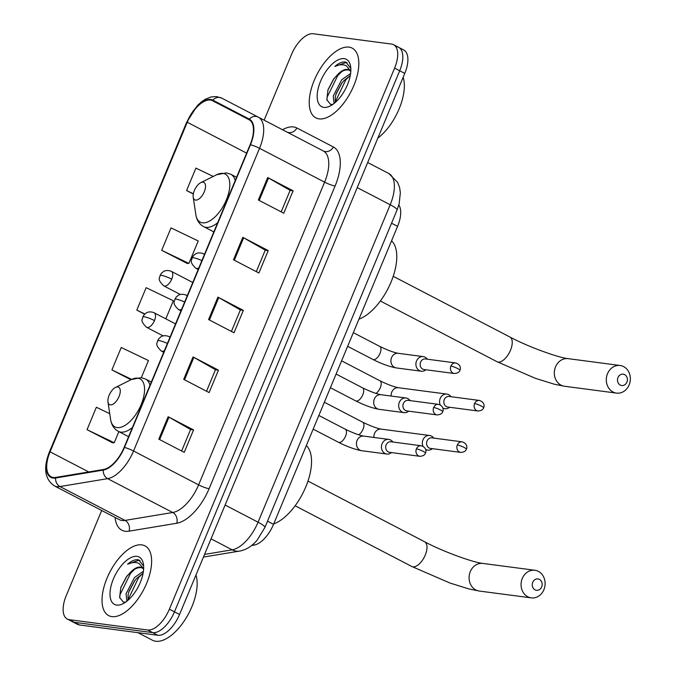 <?xml version="1.0" encoding="UTF-8"?>
<svg xmlns="http://www.w3.org/2000/svg" width="675" height="675" viewBox="0 0 675 675"><rect width="100%" height="100%" fill="white"/><g stroke="black" fill="none" stroke-linecap="round" stroke-linejoin="round"><path stroke-width="1.01" d="M398.832 204.981A24.57 11.914 117.5 0 1 397.583 226.344L273.535 524.348A24.57 11.914 117.5 0 1 254.112 545.088L251.674 545.493M101.689 510.477L66.243 595.628A24.57 11.914 -62.5 0 0 67.281 619.051L77.448 624.341A24.57 11.914 -62.5 0 0 79.456 624.966L157.832 635.285A24.57 11.914 -62.5 0 0 179.542 614.495L404.772 73.406A24.57 11.914 -62.5 0 0 403.734 49.984L398.655 47.334A24.57 11.914 -62.5 0 0 396.647 46.71M67.281 619.051A24.57 11.914 -62.5 0 0 69.289 619.675L147.665 629.994L152.752 632.635A24.57 11.914 -62.5 0 0 174.462 611.845L399.693 70.765A24.57 11.914 -62.5 0 0 398.655 47.334A24.57 11.914 -62.5 0 1 399.693 70.765L174.462 611.845A24.57 11.914 -62.5 0 1 152.752 632.635L74.368 622.316L152.752 632.635L157.832 635.285M72.36 621.692A24.57 11.914 -62.5 0 0 74.368 622.316A24.57 11.914 -62.5 0 1 72.36 621.692M204.55 554.411L232.175 549.83A32.763 15.879 -62.5 0 0 258.061 522.188L390.201 204.753A32.763 15.879 -62.5 0 0 388.817 173.517L367.681 162.523L388.817 173.517L397.651 182.436L399.583 187.532L400.359 192.594L399.161 203.757L397.069 209.959A16.377 2.489 -157.4 0 0 390.201 204.753L357.235 187.608M111.898 616.612A39.31 19.06 -62.5 0 0 145.252 586.465A39.31 19.06 -62.5 0 0 144.973 545.864A39.31 19.06 -62.5 0 0 141.767 544.868A39.31 19.06 -62.5 0 0 108.405 575.016A39.31 19.06 -62.5 0 0 108.683 615.617A39.31 19.06 -62.5 0 0 111.898 616.612A39.31 19.06 -62.5 0 0 145.252 586.465A39.31 19.06 -62.5 0 0 144.973 545.864A39.31 19.06 -62.5 0 0 141.767 544.868A39.31 19.06 -62.5 0 0 108.405 575.016A39.31 19.06 -62.5 0 0 108.683 615.617A39.31 19.06 -62.5 0 0 111.898 616.612M319.089 118.876A39.31 19.06 -62.5 0 0 352.443 88.729A39.31 19.06 -62.5 0 0 352.164 48.127A39.31 19.06 -62.5 0 0 348.95 47.132A39.31 19.06 -62.5 0 0 315.596 77.279A39.31 19.06 -62.5 0 0 315.875 117.88A39.31 19.06 -62.5 0 0 319.089 118.876A39.31 19.06 -62.5 0 0 352.443 88.729A39.31 19.06 -62.5 0 0 352.164 48.127A39.31 19.06 -62.5 0 0 348.95 47.132A39.31 19.06 -62.5 0 0 315.596 77.279A39.31 19.06 -62.5 0 0 315.875 117.88A39.31 19.06 -62.5 0 0 319.089 118.876M53.308 477.478A26.207 12.707 117.5 0 1 51.165 476.812A26.207 12.707 117.5 0 1 50.06 451.82L187.253 122.242A26.207 12.707 117.5 0 1 212.549 100.727L249.033 119.703A26.207 12.707 117.5 0 1 250.138 144.695L124.133 447.398A26.207 12.707 117.5 0 1 103.427 469.513L55.747 477.411A26.207 12.707 117.5 0 1 53.308 477.478M53.055 478.069A26.865 13.027 -62.5 0 0 55.561 478.01L103.233 470.104A26.865 13.027 -62.5 0 0 124.47 447.441L250.467 144.737A26.865 13.027 -62.5 0 0 249.337 119.129L212.853 100.145A26.865 13.027 -62.5 0 0 186.924 122.192L49.731 451.778A26.865 13.027 -62.5 0 0 53.055 478.069M161.688 250.324L188.89 263.385L198.222 240.967L171.028 227.897L161.688 250.324L187.169 263.41M109.738 413.691L96.365 407.261L87.033 429.688L112.506 442.775M212.853 100.145A8.193 7.163 -62.5 0 1 221.67 98.086L323.232 150.922A8.193 7.163 117.5 0 0 333.366 146.964A40.947 19.853 117.5 0 1 335.095 186.005L209.09 488.708A40.947 19.853 117.5 0 1 176.723 523.26L129.052 531.166A40.947 19.853 117.5 0 1 115.104 517.455M147.665 629.994A24.57 11.914 -62.5 0 0 169.374 609.204L394.605 68.116A24.57 11.914 -62.5 0 0 393.567 44.693A24.57 11.914 -62.5 0 0 391.567 44.069L313.183 33.75A24.57 11.914 -62.5 0 0 291.473 54.54L264.144 120.184M267.697 177.559L293.11 190.789L283.778 213.207L258.356 199.986L267.697 177.559A6.556 0.996 -157.4 0 1 268.523 178.014L259.2 200.416M193.033 356.923L218.447 370.153L209.115 392.572L183.701 379.35L193.033 356.923A6.556 0.996 -157.4 0 1 193.86 357.379L184.537 379.78M168.143 416.711L193.565 429.941L184.233 452.36L158.811 439.138L168.143 416.711A6.556 0.996 -157.4 0 1 168.978 417.167L159.646 439.568M242.806 237.347L268.228 250.577L258.888 272.995L233.474 259.774L242.806 237.347A6.556 0.996 -157.4 0 1 243.641 237.802L234.309 260.204M217.915 297.135L243.337 310.365L234.006 332.783L208.583 319.562L217.915 297.135A6.556 0.996 -157.4 0 1 218.751 297.591L209.427 319.992M212.549 100.727L249.033 119.703M213.249 176.445L195.91 168.109L186.578 190.536L193.312 194.037M141.311 377.688L148.449 360.543L121.247 347.473L111.915 369.9L130.908 379.772M165.814 318.836L173.34 300.755L146.137 287.685L136.806 310.112L144.636 314.187M243.337 310.365L240.342 309.968M231.407 331.433L240.368 309.918L218.751 297.591M268.228 250.577L265.233 250.18M256.298 271.645L265.25 250.13L243.641 237.802M193.565 429.941L190.569 429.545M181.634 451.01L190.586 429.494L168.978 417.167M218.447 370.153L215.46 369.757M206.525 391.222L215.477 369.706L193.86 357.379M293.11 190.789L290.115 190.392M281.18 211.857L290.14 190.342L268.523 178.014M136.806 310.112L144.855 313.976M111.915 369.9L131.684 379.392M87.033 429.688L114.227 442.749L112.193 442.775M118.859 431.629L114.227 442.749M188.89 263.385L186.857 263.41M186.578 190.536L193.362 193.793M137.894 632.661L152.415 640.212A40.947 19.853 -62.5 0 0 155.756 641.25A40.947 19.853 -62.5 0 0 186.207 617.87A40.947 19.853 -62.5 0 0 195.961 575.049M143.606 569.422A18.512 8.978 -62.5 0 0 141.725 567.624A18.512 8.978 -62.5 0 0 140.214 567.152A18.512 8.978 -62.5 0 0 130.748 572.054C134.662 568.696 138.189 567.253 141.328 567.734L142.315 567.996M126.866 601.231L126.073 593.755L134.443 577.564L143.421 571.227M128.014 600.278L128.09 594.802L128.967 591.393L134.393 581.167L136.46 578.618L143.1 573.244M143.632 566.089L138.67 559.87L137.987 559.744C134.899 559.406 131.448 560.9 127.626 564.216C132.013 562.174 135.844 561.946 139.126 563.524L143.64 568.806M116.691 605.104A26.696 12.943 -62.5 0 0 122.943 603.762A26.696 12.943 -62.5 0 0 143.454 564.334A26.696 12.943 -62.5 0 0 136.974 556.377A26.696 12.943 -62.5 0 0 113.383 578.973A26.696 12.943 -62.5 0 0 116.691 605.104M130.748 572.054L126.368 576.889L120.808 587.469L119.635 597.485L123.39 602.151L125.719 602.092M127.626 564.216L138.923 560.233L139.944 560.478M119.72 597.881L120.023 594.692L130.537 573.362L134.688 569.227M127.946 599.94L138.611 577.564L142.754 573.429M120.639 587.984L126.866 576.239M128.748 592.068L134.797 580.627M541.662 586.929A5.729 4.936 97.5 0 0 539.392 579.386A5.729 4.936 97.5 0 0 532.761 582.306A5.729 4.936 97.5 0 0 535.03 589.849A5.729 4.936 97.5 0 0 541.662 586.929M522.281 578.458A13.922 11.99 -82.5 0 1 534.904 570.274A13.922 11.99 -82.5 0 1 543.89 589.697A13.922 11.99 -82.5 0 1 531.267 597.881A13.922 11.99 -82.5 0 1 522.281 578.458M117.821 386.944A9.83 4.767 -62.5 0 0 115.526 387.433A9.83 4.767 -62.5 0 0 107.975 401.946A9.83 4.767 -62.5 0 0 110.354 404.873A9.83 4.767 -62.5 0 0 119.036 396.562A9.83 4.767 -62.5 0 0 117.821 386.944M273.712 523.918A45.048 21.836 -62.5 0 0 305.817 486.835A45.048 21.836 -62.5 0 0 306.315 445.593M626.898 382.16A5.729 4.936 97.5 0 0 624.628 374.608A5.729 4.936 97.5 0 0 618.005 377.527A5.729 4.936 97.5 0 0 620.274 385.079A5.729 4.936 97.5 0 0 626.898 382.16M607.525 373.68A13.922 11.99 -82.5 0 1 620.139 365.496A13.922 11.99 -82.5 0 1 629.125 384.919A13.922 11.99 -82.5 0 1 616.511 393.103A13.922 11.99 -82.5 0 1 607.525 373.68M203.065 182.166A9.83 4.767 -62.5 0 0 200.762 182.655A9.83 4.767 -62.5 0 0 193.21 197.168A9.83 4.767 -62.5 0 0 195.598 200.104A9.83 4.767 -62.5 0 0 204.28 191.784A9.83 4.767 -62.5 0 0 203.065 182.166M358.948 319.148A45.048 21.836 -62.5 0 0 391.053 282.066A45.048 21.836 -62.5 0 0 391.559 240.815M433.747 438.109A7.374 6.345 97.5 0 0 431.502 436.084A7.374 6.345 97.5 0 0 429.663 435.502A7.374 6.345 97.5 0 0 422.98 439.838A7.374 6.345 97.5 0 0 422.98 446.293M457.329 444.977A5.324 4.582 97.5 0 1 462.156 441.847L431.873 437.856A5.324 4.582 97.5 0 0 427.047 440.986A5.324 4.582 97.5 0 0 429.157 447.998A5.324 4.582 97.5 0 0 430.481 448.419L460.763 452.402C463.953 452.182 465.826 451.102 466.374 449.17A5.324 0.81 22.6 0 0 464.138 447.474A5.324 0.81 -157.4 0 0 457.329 444.977A5.324 4.582 97.5 0 0 460.763 452.402M425.621 449.381A7.374 6.345 97.5 0 0 425.9 449.542A7.374 6.345 97.5 0 0 427.739 450.124A7.374 6.345 97.5 0 0 432.363 448.664M450.984 396.706A7.374 6.345 97.5 0 0 448.732 394.681A7.374 6.345 97.5 0 0 446.901 394.099A7.374 6.345 97.5 0 0 440.218 398.436A7.374 6.345 97.5 0 0 440.21 404.882M474.559 403.574A5.324 4.582 97.5 0 1 479.385 400.444L449.103 396.453A5.324 4.582 97.5 0 0 444.277 399.583A5.324 4.582 97.5 0 0 446.386 406.595A5.324 4.582 97.5 0 0 447.719 407.017L477.993 410.999C481.191 410.78 483.064 409.7 483.604 407.767A5.324 0.81 22.6 0 0 481.376 406.072A5.324 0.81 -157.4 0 0 474.559 403.574A5.324 4.582 97.5 0 0 477.993 410.999M442.851 407.978A7.374 6.345 97.5 0 0 443.138 408.139A7.374 6.345 97.5 0 0 444.977 408.712A7.374 6.345 97.5 0 0 449.592 407.261M392.85 442.015A7.374 6.345 97.5 0 0 390.606 439.99A7.374 6.345 97.5 0 0 388.766 439.408A7.374 6.345 97.5 0 0 381.729 444.791A7.374 6.345 97.5 0 0 385.003 453.448A7.374 6.345 97.5 0 0 386.843 454.03A7.374 6.345 97.5 0 0 391.458 452.571M416.424 448.883A5.324 4.582 97.5 0 1 421.251 445.753L390.968 441.762A5.324 4.582 97.5 0 0 386.151 444.892A5.324 4.582 97.5 0 0 388.252 451.904A5.324 4.582 97.5 0 0 389.585 452.326L419.867 456.308C423.056 456.089 424.929 455.009 425.469 453.077A5.324 0.81 22.6 0 0 423.242 451.381A5.324 0.81 -157.4 0 0 416.424 448.883A5.324 4.582 97.5 0 0 419.867 456.308M410.088 400.613A7.374 6.345 97.5 0 0 407.835 398.587A7.374 6.345 97.5 0 0 405.996 398.005A7.374 6.345 97.5 0 0 398.959 403.388A7.374 6.345 97.5 0 0 402.241 412.045A7.374 6.345 97.5 0 0 404.072 412.627A7.374 6.345 97.5 0 0 408.696 411.168M433.662 407.481A5.324 4.582 97.5 0 1 438.488 404.35L408.206 400.359A5.324 4.582 97.5 0 0 403.38 403.49A5.324 4.582 97.5 0 0 405.489 410.501A5.324 4.582 97.5 0 0 406.814 410.923L437.096 414.906C440.294 414.686 442.159 413.606 442.707 411.674A5.324 0.81 22.6 0 0 440.471 409.978A5.324 0.81 -157.4 0 0 433.662 407.481A5.324 4.582 97.5 0 0 437.096 414.906M427.317 359.21A7.374 6.345 97.5 0 0 425.073 357.185A7.374 6.345 97.5 0 0 423.233 356.602A7.374 6.345 97.5 0 0 416.197 361.986A7.374 6.345 97.5 0 0 419.47 370.634A7.374 6.345 97.5 0 0 421.31 371.216A7.374 6.345 97.5 0 0 425.933 369.765M450.9 366.078A5.324 4.582 97.5 0 1 455.718 362.948L425.444 358.957A5.324 4.582 97.5 0 0 420.618 362.087A5.324 4.582 97.5 0 0 422.727 369.098A5.324 4.582 97.5 0 0 424.052 369.512L454.334 373.503C457.523 373.283 459.397 372.203 459.945 370.271A5.324 0.81 22.6 0 0 457.709 368.575A5.324 0.81 -157.4 0 0 450.9 366.078A5.324 4.582 97.5 0 0 454.334 373.503M350.789 71.685A18.512 8.978 -62.5 0 0 348.916 69.888A18.512 8.978 -62.5 0 0 347.406 69.415A18.512 8.978 -62.5 0 0 337.93 74.317C341.854 70.959 345.381 69.517 348.519 69.997L349.507 70.259M334.049 103.494L333.256 96.019L341.634 79.827L350.612 73.491M335.205 102.541L335.273 97.065L336.15 93.656L341.575 83.43L343.651 80.882L350.291 75.507M350.823 68.352L345.862 62.134L345.17 62.007C342.09 61.67 338.639 63.155 334.817 66.479C339.196 64.437 343.027 64.209 346.309 65.787L350.831 71.069M323.873 107.367A26.696 12.943 -62.5 0 0 330.126 106.026A26.696 12.943 -62.5 0 0 350.637 66.597A26.696 12.943 -62.5 0 0 344.157 58.641A26.696 12.943 -62.5 0 0 320.566 81.236A26.696 12.943 -62.5 0 0 323.873 107.367M337.93 74.317L333.56 79.152L327.991 89.733L326.827 99.748L330.581 104.414L332.902 104.355M377.831 138.13A40.947 19.853 -62.5 0 0 403.144 77.313M334.817 66.479L346.115 62.497L347.127 62.741M326.902 100.145L327.215 96.955L337.728 75.625L341.879 71.491M335.137 102.203L345.794 79.827L349.945 75.693M327.831 90.247L334.049 78.503M335.939 94.331L341.989 82.89M252.922 544.463L254.112 545.088M267.511 521.218L273.535 524.348M391.559 223.206L397.583 226.344M179.542 614.495L169.374 609.204M79.456 624.966L69.289 619.675M404.772 73.406L394.605 68.116M397.069 209.959L264.938 527.394L257.133 540.202C251.868 546.32 246.004 549.948 239.549 551.087A16.377 13.466 -99.4 0 1 232.175 549.83L211.039 538.836M264.938 527.394A16.377 2.489 -157.4 0 0 258.061 522.188L225.104 505.035M50.06 451.82L88.737 471.943M282.53 129.752A40.947 19.853 117.5 0 1 293.532 126.942A40.947 19.853 117.5 0 1 296.882 127.98L333.366 146.964M250.467 144.737A8.193 1.24 22.6 0 1 259.538 148.306L133.54 451.001A32.763 15.879 117.5 0 1 107.646 478.651L59.974 486.548A32.763 15.879 117.5 0 1 56.919 486.624A32.763 15.879 117.5 0 1 54.245 485.798L119.315 519.649A32.763 15.879 -62.5 0 0 121.989 520.484A32.763 15.879 -62.5 0 0 125.044 520.408L172.716 512.502A32.763 15.879 -62.5 0 0 198.61 484.861L324.608 182.157A32.763 15.879 -62.5 0 0 323.232 150.922M55.561 478.01A8.193 6.733 -99.4 0 0 59.974 486.548L125.044 520.408A8.193 6.733 80.6 0 1 129.052 531.166M209.09 488.708A8.193 1.24 -157.4 0 1 198.61 484.861L133.54 451.001A8.193 1.24 -157.4 0 0 124.47 447.441M249.337 119.129A8.193 7.163 -62.5 0 1 258.154 117.07A32.763 15.879 117.5 0 1 259.538 148.306L324.608 182.157A8.193 1.24 -157.4 0 0 335.095 186.005M176.723 523.26A8.193 6.733 80.6 0 0 172.716 512.502L107.646 478.651A8.193 6.733 -99.4 0 1 103.233 470.104M186.924 122.192A8.193 1.24 -157.4 0 0 186.621 122.377L49.427 451.955A8.193 1.24 22.6 0 1 49.731 451.778M49.756 452.571A8.193 1.24 22.6 0 1 49.427 451.955C43.133 467.868 44.744 479.149 54.245 485.798M286.748 131.946A8.193 7.163 117.5 0 0 296.882 127.98M187.253 122.242L246.628 153.132M307.977 481.081L424.651 541.789A13.922 6.75 117.5 0 1 425.242 555.061A13.922 6.75 117.5 0 1 412.94 566.84A13.922 6.75 117.5 0 1 411.801 566.485L450.065 583.065L468.88 588.938L479.292 591.038L531.267 597.881M424.651 541.789C443.121 551.678 473.403 562.528 482.92 563.431A13.922 11.99 97.5 0 0 470.306 571.615A13.922 11.99 97.5 0 0 479.292 591.038M107.975 401.946L110.616 419.512A27.084 13.129 -62.5 0 0 117.188 427.587A27.084 13.129 -62.5 0 0 141.126 404.671A27.084 13.129 -62.5 0 0 137.768 378.16A27.084 13.129 -62.5 0 0 131.431 379.519L141.134 377.663L145.581 379.055A29.481 14.293 -62.5 0 1 149.968 385.332M128.596 436.691L118.361 431.367A29.481 14.293 -62.5 0 0 120.774 432.118A29.481 14.293 -62.5 0 0 132.41 427.52M393.213 276.311L509.895 337.011A13.922 6.75 117.5 0 1 510.477 350.283A13.922 6.75 117.5 0 1 498.175 362.07A13.922 6.75 117.5 0 1 497.036 361.716L535.3 378.295L554.124 384.159L564.528 386.26L616.511 393.103M509.895 337.011C528.365 346.908 558.647 357.75 568.164 358.653A13.922 11.99 97.5 0 0 555.542 366.837A13.922 11.99 97.5 0 0 564.528 386.26M193.21 197.168L195.86 214.743A27.084 13.129 -62.5 0 0 202.432 222.817A27.084 13.129 -62.5 0 0 226.361 199.893A27.084 13.129 -62.5 0 0 223.012 173.382A27.084 13.129 -62.5 0 0 216.667 174.741L226.37 172.884L230.825 174.285A29.481 14.293 -62.5 0 1 235.212 180.554M213.832 231.913L203.605 226.597A29.481 14.293 -62.5 0 0 206.01 227.34A29.481 14.293 -62.5 0 0 217.645 222.75M163.114 335.897L146.585 327.299A8.193 3.974 -62.5 0 0 147.26 327.51A8.193 3.974 -62.5 0 0 154.491 320.574A8.193 1.24 -157.4 0 0 144.011 316.727A8.193 1.24 22.6 0 0 142.805 316.887L144.281 314.55L146.239 312.964C146.104 312.938 149.302 310.762 154.145 312.77A8.193 3.974 -62.5 0 1 154.491 320.574M358.72 434.818A7.374 3.578 -62.5 0 0 362.838 429.646A7.374 3.578 -62.5 0 0 362.711 422.196C370.55 425.993 376.718 428.304 381.232 429.131A7.374 6.345 97.5 0 0 374.549 433.46A7.374 6.345 97.5 0 0 374.389 433.89A7.374 6.345 97.5 0 0 373.933 437.459M180.343 294.494L163.822 285.896A8.193 3.974 -62.5 0 0 164.489 286.107A8.193 3.974 -62.5 0 0 171.728 279.172A8.193 1.24 -157.4 0 0 161.249 275.324A8.193 1.24 22.6 0 0 160.043 275.484L161.519 273.147L163.468 271.561C163.333 271.536 166.539 269.359 171.382 271.367A8.193 3.974 -62.5 0 1 171.728 279.172M375.958 393.415A7.374 3.578 -62.5 0 0 380.076 388.243A7.374 3.578 -62.5 0 0 379.949 380.793C387.779 384.59 393.955 386.902 398.469 387.728A7.374 6.345 97.5 0 0 391.787 392.057A7.374 6.345 97.5 0 0 391.618 392.487A7.374 6.345 97.5 0 0 391.171 396.056M163.721 352.291L161.401 351.084A8.193 3.974 -62.5 0 0 162.068 351.295A8.193 3.974 -62.5 0 0 164.405 350.654M161.401 351.084C153.976 344.005 157.79 342.925 157.621 340.673A8.193 1.24 22.6 0 1 158.828 340.512A8.193 1.24 -157.4 0 1 167.408 343.44M339.044 442.454A7.374 3.578 -62.5 0 0 345.372 436.641A7.374 3.578 -62.5 0 0 345.246 429.19C353.076 432.987 359.252 435.299 363.766 436.118A7.374 6.345 97.5 0 0 356.915 440.876A7.374 6.345 97.5 0 0 360.003 450.157A7.374 6.345 97.5 0 0 361.842 450.74C354.898 449.474 347.102 446.648 338.437 442.268A7.374 3.578 -62.5 0 0 339.044 442.454M169.881 337.5A8.193 3.974 -62.5 0 0 168.961 336.555L170.041 337.112M180.959 310.888L178.639 309.682A8.193 3.974 -62.5 0 0 179.305 309.892A8.193 3.974 -62.5 0 0 181.643 309.251M178.639 309.682C171.214 302.602 175.019 301.523 174.859 299.27A8.193 1.24 22.6 0 1 176.065 299.109A8.193 1.24 -157.4 0 1 184.646 302.037M356.273 401.051A7.374 3.578 -62.5 0 0 362.61 395.238A7.374 3.578 -62.5 0 0 362.475 387.788C370.313 391.584 376.49 393.896 380.995 394.715A7.374 6.345 97.5 0 0 374.152 399.473A7.374 6.345 97.5 0 0 377.241 408.746A7.374 6.345 97.5 0 0 379.072 409.328C372.136 408.071 364.34 405.245 355.674 400.866A7.374 3.578 -62.5 0 0 356.273 401.051M187.118 296.097A8.193 3.974 -62.5 0 0 186.199 295.152L187.279 295.709M198.188 269.485L195.868 268.279A8.193 3.974 -62.5 0 0 196.543 268.49A8.193 3.974 -62.5 0 0 198.872 267.848M195.868 268.279C188.443 261.2 192.257 260.12 192.088 257.867A8.193 1.24 22.6 0 1 193.295 257.707A8.193 1.24 -157.4 0 1 201.876 260.634M373.511 359.648A7.374 3.578 -62.5 0 0 379.839 353.835A7.374 3.578 -62.5 0 0 379.713 346.385C387.551 350.182 393.719 352.493 398.233 353.312A7.374 6.345 97.5 0 0 391.39 358.071A7.374 6.345 97.5 0 0 394.47 367.343A7.374 6.345 97.5 0 0 396.309 367.926C389.374 366.66 381.569 363.842 372.912 359.463A7.374 3.578 -62.5 0 0 373.511 359.648M204.348 254.694A8.193 3.974 -62.5 0 0 203.428 253.749L204.508 254.306M239.549 551.087L203.445 557.069M221.67 98.086L216.422 96.55L211.14 96.93L205.36 99.225L201.648 101.706L197.395 105.578L186.621 122.377M393.567 44.693L398.655 47.334M126.377 576.889L127.187 575.792M482.92 563.431L534.904 570.274M295.127 505.786L411.801 566.485M115.526 387.433L131.431 379.519M118.361 431.367C114.075 429.013 111.493 425.056 110.616 419.512M151.335 382.05L145.581 379.055M568.164 358.653L620.139 365.496M380.363 301.016L497.036 361.716M200.762 182.655L216.667 174.741M203.605 226.597C199.319 224.235 196.737 220.286 195.86 214.743M236.579 177.272L230.825 174.285M146.585 327.299C139.16 320.22 142.973 319.14 142.805 316.887M381.232 429.131L429.663 435.502M324.363 402.249L362.711 422.196M175.542 323.899L154.145 312.77M425.748 449.862L427.739 450.124M462.156 441.847C467.556 443.576 467.21 447.972 466.374 449.17M163.822 285.896C156.398 278.817 160.211 277.737 160.043 275.484M398.469 387.728L446.901 394.099M341.592 360.847L379.949 380.793M192.78 282.496L171.382 271.367M442.986 408.451L444.977 408.712M479.385 400.444C484.785 402.173 484.447 406.569 483.604 407.767M313.175 429.123L338.437 442.268M363.766 436.118L388.766 439.408M318.862 415.462L345.246 429.19M361.842 450.74L386.843 454.03M421.251 445.753C426.651 447.491 426.313 451.879 425.469 453.077M157.621 340.673L159.097 338.335L161.055 336.749C160.912 336.724 164.118 334.547 168.961 336.555M330.404 387.72L355.674 400.866M380.995 394.715L405.996 398.005M336.091 374.06L362.475 387.788M379.072 409.328L404.072 412.627M438.488 404.35C443.888 406.08 443.542 410.476 442.707 411.674M174.859 299.27L176.335 296.933L178.284 295.346C178.149 295.321 181.356 293.144 186.199 295.152M347.642 346.317L372.912 359.463M398.233 353.312L423.233 356.602M353.329 332.657L379.713 346.385M396.309 367.926L421.31 371.216M455.718 362.948C461.126 364.677 460.78 369.073 459.945 370.271M192.088 257.867L193.565 255.53L195.522 253.943C195.387 253.918 198.585 251.741 203.428 253.749M333.568 79.152L334.378 78.055"/></g></svg>
